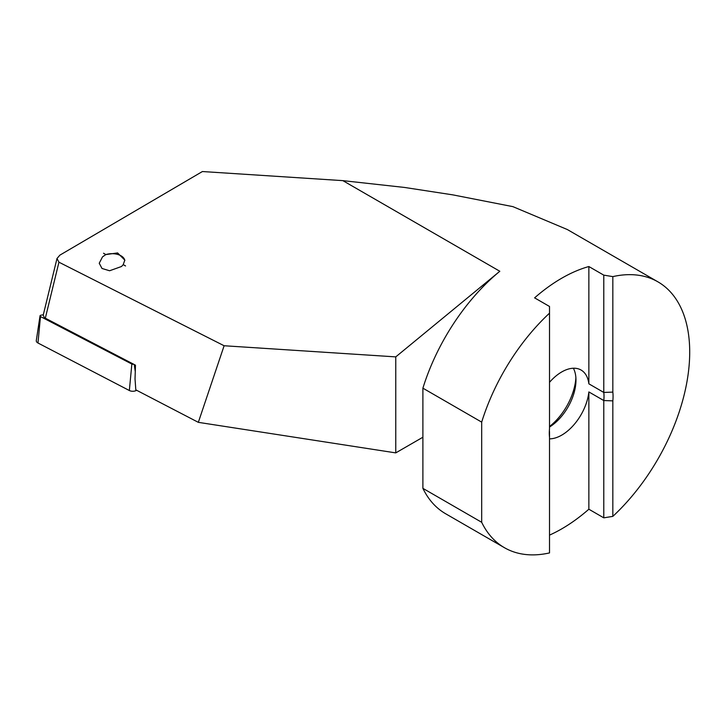 <?xml version="1.0" encoding="UTF-8"?>
<svg xmlns="http://www.w3.org/2000/svg" width="726" height="726" viewBox="0 0 726 726"><rect width="100%" height="100%" fill="white"/><g stroke="black" fill="none" stroke-linecap="round" stroke-linejoin="round"><path stroke-width="1.09" d="M136.624 390.261A5.118 2.949 180 0 1 131.705 391.205A5.118 2.949 180 0 1 129.346 390.515L37.97 343.008A5.118 2.949 180 0 1 36.3 340.558L40.021 315.892A1.379 0.799 -0 0 0 40.474 316.554L131.851 364.053A1.379 0.799 -0 0 0 132.486 364.243A1.379 0.799 -0 0 0 133.493 364.143M43.315 314.766L40.974 315.202A1.379 0.799 -0 0 0 40.021 315.892M481.683 522.293L422.895 488.353A153.495 88.617 120 0 0 445.637 513.754L504.434 547.694A153.495 88.617 -60 0 1 481.683 522.293L481.683 422.124A153.495 88.617 -60 0 1 549.518 313.169L549.518 306.472L534.599 297.86A153.495 88.617 -60 0 1 561.733 278.212A153.495 88.617 -60 0 1 588.859 266.533L603.787 275.145L612.835 276.615A153.495 88.617 -60 0 1 657.919 281.842A153.495 88.617 -60 0 1 612.835 516.367L603.787 517.838L588.859 509.216A153.495 88.617 -60 0 1 561.733 528.864A153.495 88.617 -60 0 1 549.518 535.116M224.116 345.748L198.334 422.341L135.807 389.844L135.027 378.936L135.481 365.178L44.322 317.661L43.242 315.066L56.991 258.52L58.942 262.195L224.116 345.748L395.761 356.883L499.824 271.27L342.853 180.638L202.4 171.536L59.868 255.153L56.991 258.52M102.52 256.85L99.235 263.248L102.003 268.466L109.59 270.762L121.532 266.496L123.202 264.654L125.571 265.961L123.229 264.618L124.818 260.108L117.612 252.929L105.86 254.581L103.528 253.238L105.805 254.617L102.52 256.85M549.518 382.321A38.696 22.343 -60 0 1 561.733 371.948A38.696 22.343 -60 0 1 581.072 370.033A38.696 22.343 -60 0 1 588.859 383.818L603.787 392.439L603.787 275.145M603.787 517.838L603.787 400.543A38.696 22.343 120 0 0 603.787 392.439L612.835 392.113A45.085 26.027 -60 0 1 612.835 400.87L612.835 516.367M612.835 400.87L603.787 400.543L588.859 391.931A38.696 22.343 -60 0 1 561.733 435.128A38.696 22.343 -60 0 1 549.518 438.858M549.518 427.024A38.696 22.343 120 0 0 575.972 380.17A38.696 22.343 120 0 0 573.377 368.227M549.518 426.498A45.085 26.027 120 0 0 575.89 377.711M549.382 430.409A38.696 22.343 120 0 0 549.518 431.87L549.518 552.922A153.495 88.617 -60 0 1 504.434 547.694M657.919 281.842L567.342 229.543L512.919 206.647L452.87 194.877L404.5 187.444L342.853 180.638M549.518 437.424A45.085 26.027 -60 0 1 549.292 433.177A45.085 26.027 -60 0 1 549.518 428.667L549.518 313.169M481.683 422.124L422.895 388.174A153.495 88.617 -60 0 1 499.824 271.27M612.835 276.615L612.835 392.113M198.334 422.341L395.761 452.888L422.895 437.224L422.895 488.353M46.582 318.959L44.322 317.661M588.859 266.533L588.859 383.818M588.859 391.931L588.859 509.216M422.895 388.174L422.895 437.224M105.86 254.581A12.787 7.387 180 0 1 124.799 260.625A12.787 7.387 180 0 0 105.805 254.617M395.761 452.888L395.761 356.883M134.256 364.534L135.263 371.567M40.474 316.554L37.97 343.008M131.851 364.053L129.346 390.515M58.942 262.195L45.429 317.734"/></g></svg>
